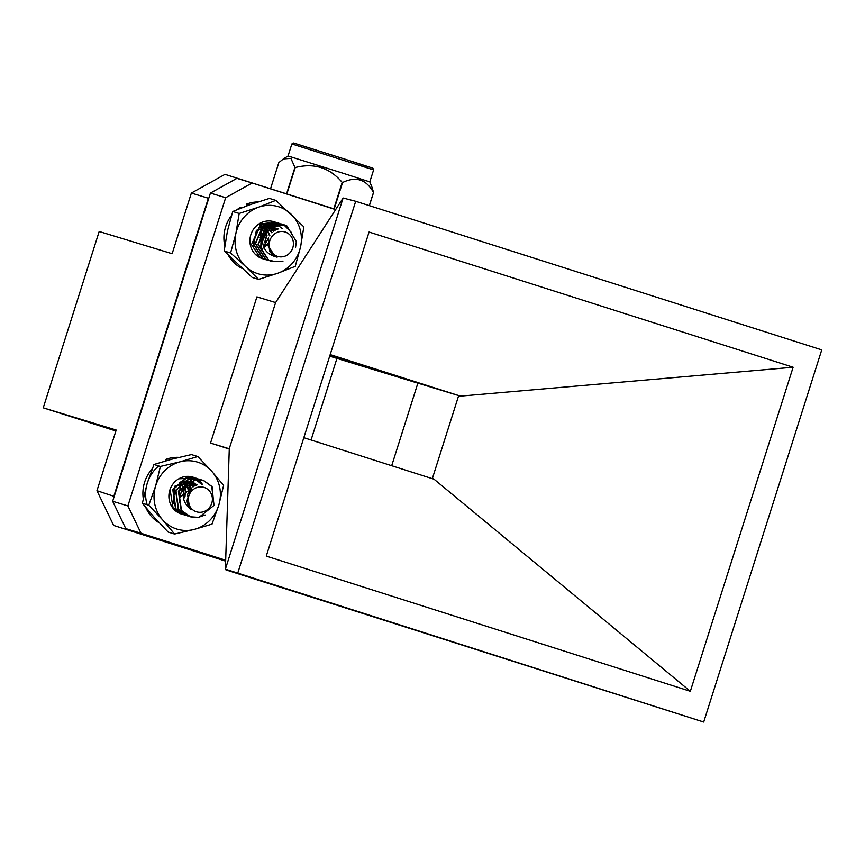<?xml version="1.0" encoding="UTF-8"?>
<svg xmlns="http://www.w3.org/2000/svg" width="865" height="865" viewBox="0 0 865 865"><rect width="100%" height="100%" fill="white"/><g stroke="black" fill="none" stroke-linecap="round" stroke-linejoin="round"><path stroke-width="1.3" d="M187.132 484C180.807 493.688 182.137 502.241 191.111 509.669A13.656 12.856 -73.1 0 1 187.089 500.251L191.468 488.238L180.028 497.126A19.344 18.219 -73.1 0 1 187.132 484L195.685 479.87L203.405 480.324L212.087 486.617L213.904 505.484L198.831 517.465L190.722 516.892L181.477 510.437L178.741 491.288L192.873 479.015L201.978 479.956M189.338 516.416L178.666 509.582L175.93 490.433L190.062 478.161L199.166 479.102M186.526 515.551L175.855 508.728L173.119 489.568L187.251 477.307L196.355 478.248M183.715 514.697L173.054 507.863L170.048 489.449M188.538 481.935L190.224 489.622M180.028 497.126L181.196 492.034L195.328 479.772L203.048 480.216L211.741 486.508L213.925 504.425M205.113 514.989L198.474 517.357L190.365 516.783L181.131 510.328L178.385 491.179L192.517 478.907L201.794 479.924M187.737 515.983L178.32 509.474L175.573 490.325L189.705 478.053L197.598 478.561M184.926 515.129L175.508 508.62L172.762 489.471L186.894 477.199L194.787 477.696M182.115 514.275L172.697 507.766L170.654 504.414M207.6 509.463A12.77 12.034 106.9 0 0 209.946 491.59A12.77 12.034 106.9 0 0 193.003 489.72A12.77 12.034 106.9 0 0 190.657 507.604A12.77 12.034 106.9 0 0 207.6 509.463M191.111 509.669L189.64 508.047L187.564 494.488L188.343 492.704M197.361 484.822L194.365 483.513L197.231 484.854M196.193 485.2L191.554 482.659L196.031 485.265M194.776 485.838L188.743 481.805L194.593 485.935M186.581 481.167L191.987 485.362L192.949 486.973M185.434 481.091L189.176 484.508L191.079 488.628M183.986 481.145L186.786 484.292M186.851 484.389L188.678 492.023M182.407 481.405L185.153 485.903M185.856 491.255L183.942 497.57M180.266 501.754L179.401 502.37M180.731 481.924L183.056 488.649M186.667 481.178L193.165 486.822M185.597 481.091L189.522 484.616L191.327 488.368M184.169 481.135L186.97 484.141M187.002 484.184L189.057 491.342M182.612 481.362L185.37 485.665M185.618 486.346L185.045 496.175L183.91 498.294M180.947 481.837L183.358 488.184M262.884 235.399C261.111 247.131 265.869 254.386 277.124 257.175A13.656 12.856 -73.1 0 1 277.06 257.154A13.656 12.856 -73.1 0 1 269.534 250.699L268.55 237.918L261.857 250.277A19.344 18.219 -73.1 0 1 262.884 235.399L268.993 227.69L284.217 224.846L286.812 225.884L296.338 241.519L295.516 247.779M282.963 261.154L271.524 261.414L268.81 260.333L258.343 244.417L266.182 226.835L281.428 223.992L284.001 225.03L291.462 232.512M274.151 261.349L265.998 259.478L255.532 243.562L263.371 225.981L278.606 223.138L279.979 223.624M267.339 260.073L263.187 258.624L252.721 242.708L260.56 225.127L275.784 222.273L277.168 222.77M264.528 259.219L260.376 257.77L249.963 242.427M261.857 250.277L260.808 245.173L268.637 227.582L284.034 224.792M271.361 261.36L268.453 260.224L257.997 244.308L265.825 226.727L281.06 223.884L282.606 224.446M268.55 260.506L265.642 259.37L255.186 243.454L263.014 225.873L278.411 223.084M265.739 259.651L262.83 258.516L252.375 242.6L260.203 225.019L275.611 222.219M262.928 258.797L255.64 254.624M292.111 249.563A12.77 12.034 106.9 0 0 286.802 232.663A12.77 12.034 106.9 0 0 270.54 238.805A12.77 12.034 106.9 0 0 275.838 255.694A12.77 12.034 106.9 0 0 292.111 249.563M277.06 257.154L275.113 256.386L267.588 245.109L267.545 243.573M262.463 238.275L267.361 230.944L278.227 228.976M277.773 229.106L275.178 228.036L277.676 229.138M276.746 229.485L272.367 227.181L276.584 229.549M275.394 230.112L269.556 226.327L275.211 230.209M267.88 225.884L273.621 231.215M266.517 225.765L271.794 232.804M264.993 225.819L269.523 235.831M263.382 226.089L266.712 234.62L264.766 242.059M261.673 226.619L263.901 233.766L262.409 240.373L267.707 231.052L277.989 228.89M268.031 225.906L273.837 231.063M266.701 225.776L272.043 232.555M265.187 225.808L269.858 235.269M267.555 243.649L265.144 246.493M263.587 226.046L266.215 230.241M267.069 235.15L264.733 242.795M261.057 246.676L260.333 247.163M261.89 226.533L264.247 233.874L262.441 241.086M253.369 246.514L256.364 230.317L271.242 226.89L275.643 229.982M268.139 225.927L274.119 230.879M274.724 221.991A19.344 18.219 106.9 0 0 272.334 221.31L282.206 228.479M268.226 225.938L274.313 230.739M276.995 229.376L268.972 222.911L258.505 224.23A19.344 18.219 106.9 0 0 250.082 243.541A19.344 18.219 106.9 0 0 263.219 258.884M272.334 221.31A19.344 18.219 106.9 0 0 258.505 224.23M239.183 213.45L235.886 233.507L230.577 252.958L245.595 266.496A35.032 33.011 106.9 0 0 277.935 273.189A35.032 33.011 106.9 0 0 300.555 246.893A35.032 33.011 106.9 0 0 290.835 213.915A35.032 33.011 106.9 0 0 258.505 207.222A35.032 33.011 106.9 0 0 235.886 233.507A35.032 33.011 106.9 0 0 245.595 266.496L258.613 279.406L252.191 277.449L224.154 251.001L227.452 230.944L232.75 211.493L250.072 204.648L269.393 198.42L275.816 200.377L258.505 207.222L239.183 213.45L232.75 211.493M230.577 252.958L224.154 251.001M258.613 279.406L277.935 273.189L295.246 266.344L300.555 246.893L303.853 226.835L275.816 200.377M173.13 503.787L175.022 486.022L191.187 482.702L194.96 485.741M186.786 481.2L193.371 486.681M202.464 484.422A19.344 18.219 106.9 0 0 192.754 477.069L201.588 484.357M186.959 481.254L193.576 486.541M196.485 485.092L188.992 478.334L178.785 478.799A19.344 18.219 106.9 0 0 169.302 500.284A19.344 18.219 106.9 0 0 186.256 514.837M192.754 477.069A19.344 18.219 106.9 0 0 178.785 478.799M160.382 466.451L155.581 486.141L148.769 505.214L162.685 519.93A35.032 33.011 106.9 0 0 194.311 529.391A35.032 33.011 106.9 0 0 218.823 505.052A35.032 33.011 106.9 0 0 211.72 471.252A35.032 33.011 106.9 0 0 180.104 461.802A35.032 33.011 106.9 0 0 155.581 486.141A35.032 33.011 106.9 0 0 162.685 519.93L174.589 534.04L168.167 532.083L154.251 517.367L142.347 503.257L147.147 483.567L153.959 464.494L171.67 459.229L191.392 454.579L197.815 456.536L180.104 461.802L160.382 466.451L153.959 464.494M148.769 505.214L142.347 503.257M174.589 534.04L194.311 529.391L212.022 524.114L218.823 505.052L223.624 485.362L211.72 471.252L197.815 456.536M241.54 207.849L240.156 207.427A35.032 33.011 106.9 0 0 237.205 209.611M231.496 215.526A35.032 33.011 106.9 0 0 224.803 245.984M228.447 255.402A35.032 33.011 106.9 0 0 241.93 268.345M258.019 201.945A35.032 33.011 106.9 0 0 246.428 204.183L246.947 205.784M249.098 205.005L246.428 204.183M152.262 468.765A35.032 33.011 106.9 0 0 143.287 498.705M145.785 507.496A35.032 33.011 106.9 0 0 159.268 522.838M178.969 457.38A35.032 33.011 106.9 0 0 165.41 459.575L165.821 460.84M167.767 460.288L165.41 459.575M158.728 465.954A35.032 33.011 106.9 0 0 147.158 504.717M335.75 209.427L225.008 174.362L191.37 193.068L172.135 253.715L99.183 231.496L43.25 407.826L116.191 430.046L96.956 490.693L113.639 525.433L225.646 561.136M113.639 525.433L225.646 560.898M96.956 490.693L114.212 496.391M191.37 193.068L208.368 198.236L113.953 495.872M417.871 383.152L330.008 355.137L417.882 383.152L391.694 465.705L417.871 383.152L329.684 356.185M260.106 237.972A20.252 19.073 106.9 0 0 260.635 227.073M179.077 493.396A20.252 19.073 106.9 0 0 179.596 482.421M43.25 407.826L115.899 430.986M311.065 440.004L336.918 358.499M369.312 205.632L373.475 192.495C366.338 179.379 356.045 176.049 342.572 182.526L334.193 208.941M371.982 187.164L373.55 192.517L369.377 205.654M286.585 193.76L294.933 167.453L290.91 158.349L283.396 158.922L278.854 162.555L270.572 188.656M333.825 208.822L342.205 182.407C329.738 167.669 314.082 162.717 295.225 167.54L286.888 193.857M371.972 187.175L369.809 181.899L342.691 173.13L288.056 155.97L283.396 158.922M229.268 449.043L210.53 443.075L229.279 448.784L225.387 569.148L343.113 198.009L275.611 302.566L229.236 448.773M125.793 528.623L112.666 501.268L210.422 193.079L236.913 178.352L252.137 182.991L225.657 197.717L127.89 505.906L141.027 533.262L125.793 528.623L225.668 560.466M112.666 501.268L127.89 505.906M225.657 197.717L210.422 193.079M335.631 209.611L252.137 182.991M210.53 443.075L256.916 296.868L275.611 302.566M225.927 569.873L703.699 722.026L225.387 569.148M343.113 198.009L355.699 201.296L237.648 573.441M703.699 722.026L821.75 349.882L355.699 201.296M793.129 367.236L690.335 691.286L266.269 556.087L369.063 232.036L793.129 367.236L458.461 396.289L432.543 477.967L433.268 478.961L303.82 437.69M690.335 691.286L432.543 477.967M330.181 354.607L459.618 395.867L458.461 396.289M417.882 383.152L459.618 395.867M225.668 560.25L141.027 533.262M369.809 181.91L373.615 169.886L291.862 143.947L293.538 143.006L346.476 159.636L296.911 144.012M366.533 166.264L346.476 159.636L372.891 168.188L373.615 169.886M288.056 155.97L291.862 143.947"/></g></svg>
